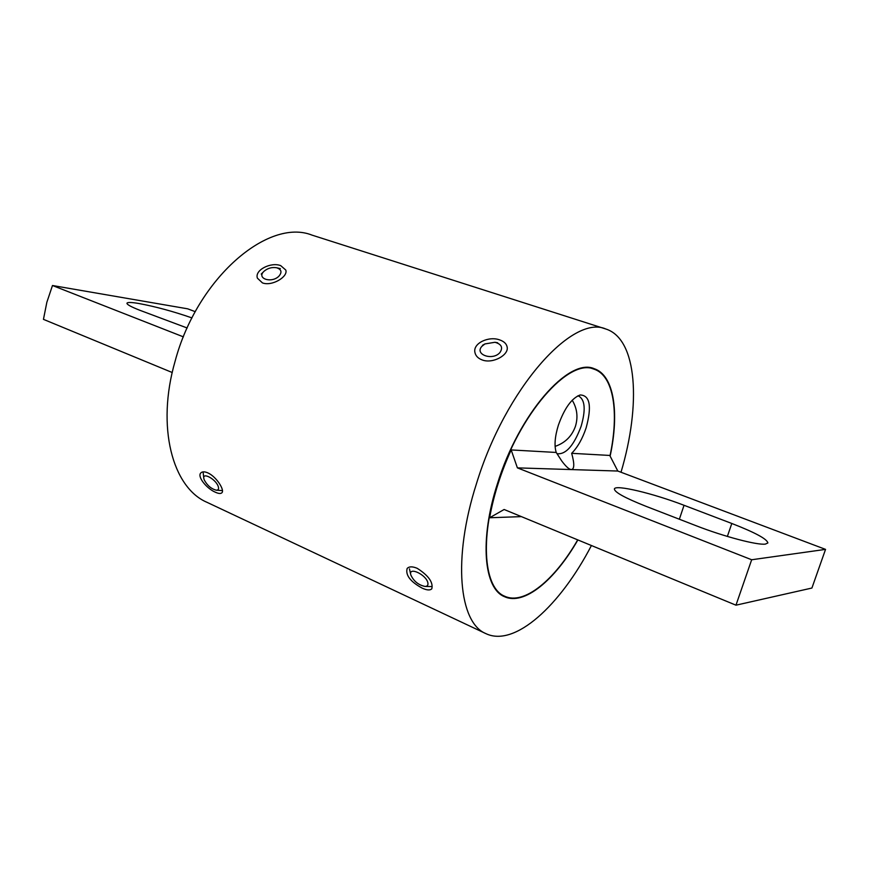 <?xml version="1.0" encoding="UTF-8"?>
<svg xmlns="http://www.w3.org/2000/svg" width="869" height="869" viewBox="0 0 869 869"><rect width="100%" height="100%" fill="white"/><g stroke="black" fill="none" stroke-linecap="round" stroke-linejoin="round"><path stroke-width="1.3" d="M280.741 265.653L285.771 270.031C288.389 276.7 271.91 286.596 262.438 282.892L257.42 278.199C254.324 270.031 271.117 261.754 280.741 265.653M499.805 339.953C504.107 341.474 506.551 343.852 507.159 347.057C508.973 354.976 492.821 364.078 482.186 359.951C478.037 358.376 475.615 355.856 474.908 352.379C472.79 343.136 489.041 335.771 499.805 339.953M207.821 472.877C216.338 476.581 225.028 490.29 221.845 492.799C220.683 493.864 218.51 493.657 215.327 492.202C206.757 488.628 196.731 476.429 200.935 472.834C202.347 471.498 204.649 471.519 207.821 472.877M591.42 545.526C560.255 605.552 514.839 647.448 485.977 633.664L206.985 502.315C172.54 487.715 156.072 426.972 175.093 361.276C197.144 278.047 268.412 217.608 312.036 235.13L605.78 328.993C637.433 338.899 641.192 404.596 621.009 472.247M485.977 633.664C459.082 622.986 452.347 558.821 476.44 483.751C505.313 388.736 572.573 313.97 605.78 328.993M577.874 539.931C554.835 580.231 524.159 605.802 504.552 596.71C483.903 588.791 479.253 539.975 497.372 483.935C518.923 413.492 569.01 357.159 594.211 368.706C614.101 375.202 619.532 412.601 610.125 456.127M417.229 568.326C428.504 575.56 433.359 582.382 431.806 588.791C430.144 590.507 426.929 590.29 422.16 588.128C410.364 581.676 405.356 575.126 407.137 568.478C409.082 566.382 412.449 566.327 417.229 568.326M571.672 453.314L609.766 455.443L617.816 471.041L571.335 469.575C574.452 469.162 574.561 463.742 571.672 453.314C577.646 447.242 582.469 438.758 586.13 427.863C591.963 406.312 589.975 395.341 580.177 394.961C571.704 398.154 564.437 408.234 558.365 425.202C554.856 436.651 554.14 445.732 556.214 452.456L561.7 460.907C565.936 466.588 569.152 469.477 571.335 469.575L517.392 467.87L511.168 449.936L556.214 452.456M556.736 453.336L557.583 453.759C566.186 454.357 574.029 445.221 581.111 426.331C585.804 410.049 585.076 400.001 578.928 396.188L577.711 395.916M765.415 544.092L767.87 542.962C767.175 539.052 755.15 532.556 731.796 523.475L684.044 505.291C653.13 493.364 615.078 484.294 614.405 488.943C614.405 492.147 624.909 497.926 645.917 506.279L696.199 525.756C723.464 536.434 757.42 545.374 765.415 544.092M811.907 588.041L825.55 549.382L751.674 559.755L735.967 605.182L811.907 588.041M609.995 455.867C619.26 412.677 613.807 375.636 594.07 369.173C568.967 357.67 519.075 413.785 497.622 483.935C479.569 539.747 484.196 588.378 504.77 596.264C524.268 605.302 554.759 579.916 577.711 539.866M521.389 516.62L489.638 517.761L504.129 509.495L735.967 605.182M617.816 471.041L825.55 549.382M517.392 467.87L751.674 559.755M511.168 449.936C500.837 472.671 493.668 495.276 489.638 517.761M191.995 317.924C173.137 311.384 155.399 306.572 138.79 303.487C131.404 302.249 127.461 302.162 126.961 303.216C126.809 304.498 131.067 306.833 139.724 310.233L187.183 327.993M172.236 372.519L43.45 319.357L46.85 302.282L52.477 285.51L187.715 308.832L195.275 311.689M183.413 336.868L52.477 285.51M264.154 271.161L263.937 271.378C256.214 278.536 271.552 283.609 278.862 276.233C282.262 272.236 281.513 269.401 276.581 267.75C271.954 267.022 267.815 268.163 264.154 271.161M204.204 479.862C207.202 485.434 211.221 488.878 216.262 490.181C218.434 490.203 219.075 488.91 218.173 486.282C215.773 479.243 202.716 472.019 203.791 478.276L204.204 479.862M481.991 346.231C473.985 354.53 492.908 361.167 500.001 352.445C503.184 347.546 501.511 344.157 494.972 342.277L484.945 343.928L481.991 346.231M410.809 574.92C413.687 581.187 418.413 585.022 424.995 586.434C427.374 586.39 428.33 585.163 427.852 582.762C426.223 574.615 408.484 566.349 410.755 574.735L410.809 574.92M727.364 536.423L731.796 523.475M679.352 519.227L684.044 505.291M594.07 369.173L589.823 367.739M504.77 596.264L500.674 594.429M555.106 446.384C565.143 442.929 571.932 436.205 575.463 426.223C578.211 417.077 577.125 408.408 572.215 400.218M263.937 271.378L261.232 274.072M276.581 267.75L280.329 268.586M216.262 490.181L222.019 490.583M203.791 478.276L203.172 472.584M484.945 343.928L482.556 345.243M494.972 342.277L497.665 342.766M424.995 586.434L430.97 586.553M410.755 574.735L409.462 568.869"/></g></svg>
